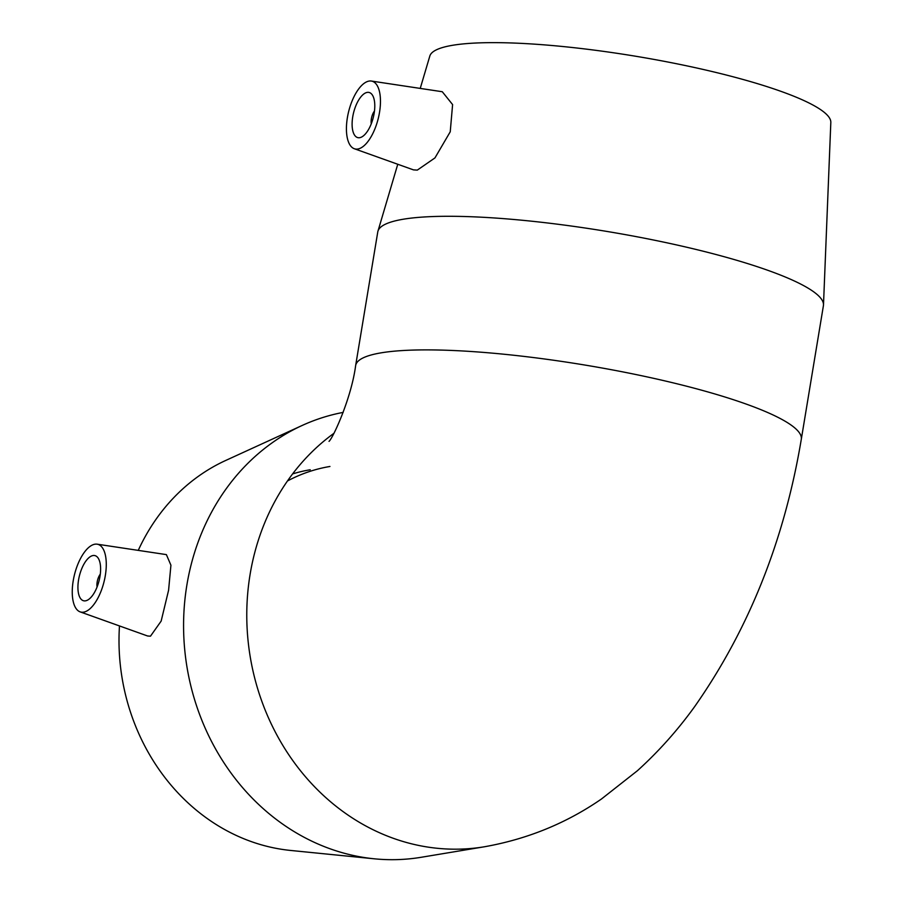 <?xml version="1.0" encoding="UTF-8"?>
<svg xmlns="http://www.w3.org/2000/svg" width="904" height="904" viewBox="0 0 904 904"><rect width="100%" height="100%" fill="white"/><g stroke="black" fill="none" stroke-linecap="round" stroke-linejoin="round"><path stroke-width="1.36" d="M371.261 123.814A9.311 4.057 104.1 0 1 374.482 111.022M97.078 586.956A9.311 4.057 104.1 0 1 100.299 574.164M329.949 466.475A174.63 154.471 80.6 0 0 287.449 480.984M333.836 433.389A225.853 199.784 80.6 0 0 250.103 574.368A225.853 199.784 80.6 0 0 484.318 846.788M99.982 576.402A23.289 10.136 104.1 0 1 83.586 600.764A23.289 10.136 104.1 0 1 79.439 575.712A23.289 10.136 104.1 0 1 94.954 555.61A23.289 10.136 104.1 0 1 99.982 576.402M73.201 580.865A34.928 15.198 104.1 0 1 97.157 544.185A34.928 15.198 104.1 0 1 104.762 578.571A34.928 15.198 104.1 0 1 83.089 612.223A34.928 15.198 104.1 0 1 80.128 611.872A34.928 15.198 104.1 0 1 73.201 580.865M343.17 412.393A225.853 199.784 80.6 0 0 302.162 425.468A225.853 199.784 80.6 0 0 186.902 584.888A225.853 199.784 80.6 0 0 374.267 858.8A225.853 199.784 80.6 0 0 421.174 857.286L484.374 846.777C527.416 839.138 566.458 823.194 601.522 798.955L637.41 770.728C658.654 751.473 677.763 730.07 694.735 706.499C748.941 629.105 784.457 540.05 801.294 439.31L823.408 305.71A225.853 37.923 -170.6 0 0 823.487 304.919A225.853 37.923 -170.6 0 0 654.846 240.283A225.853 37.923 -170.6 0 0 403.376 219.209A225.853 37.923 -170.6 0 0 377.951 231.164A225.853 37.923 -170.6 0 0 377.77 231.932L355.645 365.544C351.475 397.771 333.18 437.739 329.033 441.355M97.157 544.185L166.381 554.615L170.924 565.203L168.585 590.255L161.149 621.104L150.482 636.179L147.623 635.998L80.128 611.872M310.241 469.764A174.63 154.471 80.6 0 0 292.602 473.911M119.475 625.941A203.264 179.806 80.6 0 0 290.625 850.449L374.267 858.8M302.162 425.468L225.729 460.452A203.264 179.806 80.6 0 0 138.255 550.378M359.702 137.69A23.289 10.136 104.1 0 1 357.769 137.623A23.289 10.136 104.1 0 1 353.622 112.571A23.289 10.136 104.1 0 1 369.126 92.468A23.289 10.136 104.1 0 1 373.759 115.396A23.289 10.136 104.1 0 1 359.702 137.69M369.069 81.077A34.928 15.198 104.1 0 1 371.341 81.044A34.928 15.198 104.1 0 1 378.188 118.752A34.928 15.198 104.1 0 1 354.311 148.731A34.928 15.198 104.1 0 1 347.577 116.548A34.928 15.198 104.1 0 1 369.069 81.077M371.341 81.044L442.282 91.733L452.599 104.581L450.237 131.792L434.948 157.917L417.309 170.11L413.467 169.873L354.311 148.731M823.487 304.919L830.821 122.413A203.264 34.126 -170.6 0 0 679.04 64.24A203.264 34.126 -170.6 0 0 452.723 45.268A203.264 34.126 -170.6 0 0 429.829 56.025L420.236 88.411M801.294 439.321A225.853 37.923 -170.6 0 0 635.015 374.346A225.853 37.923 -170.6 0 0 381.262 352.82A225.853 37.923 -170.6 0 0 355.645 365.544M397.76 164.268L377.951 231.164"/></g></svg>

